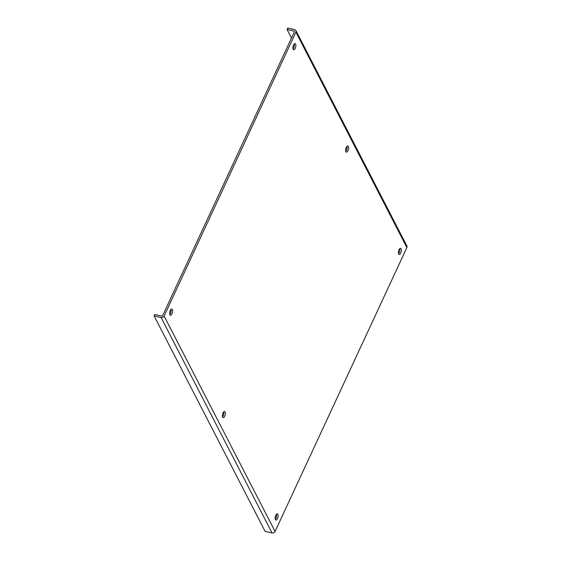 <?xml version="1.0" encoding="UTF-8"?>
<svg xmlns="http://www.w3.org/2000/svg" width="561" height="561" viewBox="0 0 561 561"><rect width="100%" height="100%" fill="white"/><g stroke="black" fill="none" stroke-linecap="round" stroke-linejoin="round"><path stroke-width="0.84" d="M275.079 531.47L406.865 247.562A2.377 1.928 -27.3 0 0 406.879 245.984L295.92 30.567A2.377 1.928 152.7 0 1 295.906 32.145L164.121 316.053A2.377 1.928 152.7 0 1 161.112 317.533L272.071 532.95A2.377 1.928 -27.3 0 0 275.079 531.47L164.121 316.053M400.694 253.074A3.163 1.332 -76.9 0 1 399.13 254.519A3.163 1.332 -76.9 0 1 398.555 251.132A3.163 1.332 -76.9 0 1 400.575 248.355A3.163 1.332 -76.9 0 1 400.694 253.074M277.457 518.581A3.163 1.332 -76.9 0 1 275.893 520.026A3.163 1.332 -76.9 0 1 275.311 516.639A3.163 1.332 -76.9 0 1 277.33 513.862A3.163 1.332 -76.9 0 1 277.457 518.581M171.982 313.809A3.163 1.332 -76.9 0 1 170.418 315.254A3.163 1.332 -76.9 0 1 169.836 311.874A3.163 1.332 -76.9 0 1 171.855 309.09A3.163 1.332 -76.9 0 1 171.982 313.809M295.226 48.309A3.163 1.332 -76.9 0 1 293.662 49.754A3.163 1.332 -76.9 0 1 293.08 46.367A3.163 1.332 -76.9 0 1 295.1 43.583A3.163 1.332 -76.9 0 1 295.226 48.309M224.716 416.199A3.163 1.332 -76.9 0 1 223.152 417.643A3.163 1.332 -76.9 0 1 222.577 414.256A3.163 1.332 -76.9 0 1 224.589 411.479A3.163 1.332 -76.9 0 1 224.716 416.199M347.96 150.692A3.163 1.332 -76.9 0 1 346.396 152.136A3.163 1.332 -76.9 0 1 345.821 148.749A3.163 1.332 -76.9 0 1 347.834 145.972A3.163 1.332 -76.9 0 1 347.96 150.692M291.496 38.05L287.078 29.467L287.737 28.05L294.728 29.684A2.377 1.928 152.7 0 1 295.92 30.567M287.078 29.467L293.957 31.072A0.792 0.645 152.7 0 1 294.35 31.893L162.662 315.591A0.792 0.645 152.7 0 1 161.659 316.088L154.78 314.483L154.121 315.899L265.08 531.316L272.071 532.95M154.121 315.899L161.112 317.533M398.513 253.768A3.163 1.332 103.1 0 0 399.187 252.723A3.163 1.332 103.1 0 0 399.684 248.754M275.269 519.276A3.163 1.332 103.1 0 0 275.942 518.231A3.163 1.332 103.1 0 0 276.44 514.262M169.794 314.504A3.163 1.332 103.1 0 0 170.467 313.459A3.163 1.332 103.1 0 0 170.965 309.49M293.038 48.996A3.163 1.332 103.1 0 0 293.712 47.951A3.163 1.332 103.1 0 0 294.209 43.982M222.535 416.886A3.163 1.332 103.1 0 0 223.208 415.841A3.163 1.332 103.1 0 0 223.706 411.879M345.779 151.386A3.163 1.332 103.1 0 0 346.453 150.341A3.163 1.332 103.1 0 0 346.95 146.372M406.865 247.562L295.906 32.145M294.364 31.865L293.957 31.072"/></g></svg>
